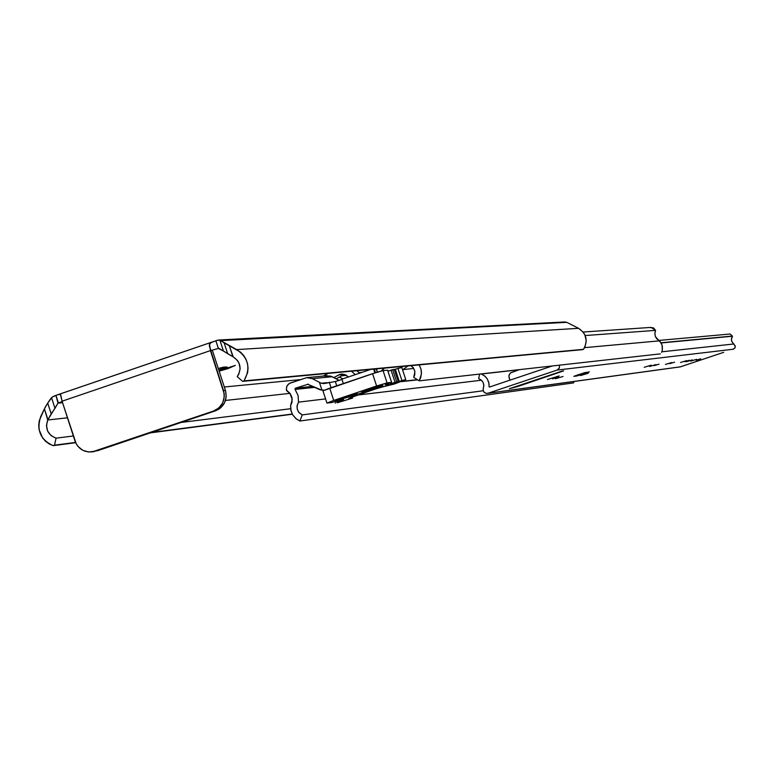 <?xml version="1.0" encoding="UTF-8"?>
<svg xmlns="http://www.w3.org/2000/svg" width="774" height="774" viewBox="0 0 774 774"><rect width="100%" height="100%" fill="white"/><g stroke="black" fill="none" stroke-linecap="round" stroke-linejoin="round"><path stroke-width="1.16" d="M58.05 394.634L55.941 395.369L58.418 402.993L62.191 401.571L57.992 403.138L54.983 408.353L51.539 397.71L52.855 396.646L55.941 395.369L57.992 403.138L62.559 402.693L57.992 403.138L47.746 419.982L67.464 417.815L47.746 419.982L46.459 425.536L47.649 431.128L51.084 435.636L56.057 438.161L54.509 445.176L53.135 445.65L49.091 443.87L45.511 441.238L42.56 437.871L39.077 429.589L38.71 425.081L39.29 420.601L44.408 408.856L47.698 403.061L52.38 396.985L58.244 394.566L60.449 394.43L62.075 401.203L210.441 350.603L224.17 393.685L224.257 396.868L222.651 402.954L218.887 407.927L213.556 411.033L94.699 451.252L88.671 452.006L82.799 450.313L77.99 446.434L76.22 443.841L62.075 401.203L60.72 394.846L59.879 394.208L58.079 394.624M563.985 322.139L566.781 322.342L578.555 328.311L583.238 332.162L584.854 334.765L586.247 340.705L585.038 346.675L583.509 349.326L582.551 349.645L244.033 380.885L583.509 349.326C588.221 340.792 586.566 333.788 578.555 328.311L236.718 349.606C248.493 357.772 250.931 368.192 244.033 380.885L582.551 349.645L242.63 381.359L237.202 376.648C242.02 368.763 240.685 362.164 233.197 356.853L229.327 345.794L240.462 352.093L243.597 355.343L245.968 359.213L247.477 363.519L248.038 368.056L247.632 372.604L244.033 380.885L242.63 381.359L237.202 376.648L238.769 374.239L240.143 368.666L239.002 363.016L237.541 360.529L233.197 356.853L218.8 348.3L210.838 350.574L209.319 344.807L210.915 342.64L215.869 340.773L218.374 348.445L210.838 350.574L212.415 350.477L210.838 350.574L209.338 345.968L223.483 390.589L225.428 390.396L212.415 350.477L225.428 390.396L223.483 390.589C225.611 400.226 222.302 407.037 213.556 411.033L218.326 409.523L220.842 407.704L224.595 402.732L226.202 396.656L225.428 390.396C227.556 400.013 224.257 406.814 215.52 410.801L96.876 450.952L213.556 411.033L92.29 451.852C83.989 452.548 78.213 448.91 74.972 440.957L62.075 401.203L210.441 350.603L209.531 344.043L210.915 342.64L217.242 340.289L219.922 340.231L236.718 349.606L578.555 328.311L566.781 322.342L220.706 340.628L566.781 322.342L564.865 321.955L218.626 340.018M224.315 387L300.254 379.628L224.315 387M227.856 368.647L219.148 371.143L227.856 368.647L227.537 367.65L227.856 368.647L235.335 365.425L227.856 368.647M218.984 370.63L235.335 365.425L218.984 370.63M223.531 367.118L226.792 367.011L218.781 370.001L226.859 366.915L218.278 368.472L223.531 367.118M225.495 400.448L289.94 393.366L286.428 389.98L286.651 386.642L288.083 384.388L290.327 382.995L306.785 377.644L312.29 378.65L321.258 383.246L327.228 382.637L321.258 383.246L319.41 382.308L321.984 390.202L307.51 384.185L320.126 389.835L324.103 390.193L321.984 390.202L319.41 382.308L312.29 378.65L332.172 376.715L312.29 378.65L306.697 377.654L289.263 383.478L286.912 386.013L286.341 389.477L286.603 390.628L290.308 393.86L291.895 397.246L292.021 402.219L290.618 405.663L292.233 399.413L289.94 393.366L225.495 400.448M40.79 416.354L44.408 408.856L47.746 419.982C44.931 428.738 47.707 434.794 56.057 438.161L54.509 445.176L53.135 445.65C40.364 439.729 36.252 429.967 40.79 416.354M58.901 394.363L212.357 341.973M292.349 414.225L150.233 432.889L292.349 414.225M75.639 442.689L53.135 445.65L75.639 442.689M292.243 414.013L151.511 432.463L292.243 414.013M75.523 442.428L54.509 445.176L75.523 442.428M290.647 408.711L181.048 422.469L290.647 408.711M73.356 435.985L56.057 438.161L73.356 435.985M232.877 356.679L229.327 345.794L224.131 342.863L227.682 353.737L232.877 356.679M218.374 348.445L215.869 340.773L218.713 340.018L219.922 340.231L223.415 350.941L218.374 348.445M220.706 340.628L219.922 340.231L223.415 350.941L227.682 353.737L224.131 342.863L220.706 340.628M45.202 407.269L44.408 408.856L47.911 419.653L51.2 413.858L47.698 403.061L45.202 407.269M50.745 398.639L47.698 403.061L51.2 413.858L54.983 408.353L51.539 397.71L50.745 398.639M93.828 451.639L92.29 451.852M93.054 451.706L94.467 451.552M402.17 381.35L417.37 379.676L402.17 381.35M413.742 368.434L402.509 369.672L413.742 368.434M389.07 370.823L387.88 370.94L389.07 370.823M419.198 364.883L420.998 369.169L421.424 373.997L419.218 380.847L413.713 377.344L414.912 371.801L413.597 368.211L410.965 365.657L413.093 367.515L414.758 370.92L414.787 374.703L413.713 377.344L419.218 380.847L660.319 353.873L419.218 380.847L420.727 377.596L421.462 372.875L421.037 369.295L419.198 364.883M384.397 368.134L383.12 369.556L382.704 368.289L383.12 369.556L381.166 371.027L384.397 368.134M339.389 377.044L342.863 378.825L339.389 377.044L336.216 378.796L344.14 374.432L339.389 377.044M346.423 375.332L341.663 375.796L346.423 375.332M407.985 365.928L403.148 369.459L407.985 365.928M324.451 383.449L335.568 381.495L341.992 379.434L335.336 381.534L336.719 385.791L335.336 381.534L323.784 383.604L321.258 383.246L324.451 383.449M341.905 379.154L370.746 369.401L341.905 379.154L343.337 383.556L341.905 379.154M650.131 327.605L653.43 327.847L655.607 330.382L585.192 335.539L655.607 330.382L654.823 333.43L655.336 336.535L657.078 339.157L659.719 340.831L584.564 347.652L659.719 340.831L662.109 345.223L662.273 350.235L662.389 346.646L661.335 343.211L655.336 336.535L654.852 332.975L655.607 330.382L651.108 327.402L583.122 332.027M662.089 350.961L662.273 350.235L662.089 350.961M661.557 352.296L661.847 351.657L661.557 352.296M324.867 376.164L330.421 376.029L339.312 380.392L332.172 376.715L326.773 375.729L307.191 377.606M299.915 421.027L296.384 419.005L292.756 414.932L291.111 411.139L290.618 405.663L290.947 410.472L292.756 414.932L295.852 418.57L299.915 421.027L573.505 382.907L299.915 421.027L302.228 414.903L298.793 412.349L297.303 409.446L297.013 406.186L298.541 402.141L325.583 398.9L298.541 402.141L297.09 405.644L297.303 409.446L299.141 412.765L302.228 414.903L299.915 421.027M573.563 382.859L574.056 381.476L573.534 382.82M483.247 390.764L302.228 414.903L483.247 390.764M357.153 395.117L481.418 380.228L357.153 395.117M295.068 389.438L298.058 395.437L298.541 402.141L298.058 395.437L295.068 389.438L295.426 388.2L312.977 386.352L295.117 388.403L295.068 389.438L314.873 387.329L295.068 389.438M308.313 384.185L295.426 388.2L308.313 384.185M401.822 367.592L402.848 366.412L401.822 367.592M355.256 374.645L351.473 371.201L355.256 374.645M356.891 370.698L359.62 373.165L356.891 370.698M328.215 373.378L323.348 376.058L328.215 373.378M333.875 377.586L338.644 374.955L344.14 374.432L338.644 374.955L341.363 374.084L347.274 376L348.348 376.977L345.33 374.713L341.963 374.036L339.699 374.481L333.875 377.586M331.059 387.697L329.25 382.163L331.059 387.697M376.416 368.879L377.47 372.101M375.535 372.71L374.345 369.072L375.535 372.71M374.906 372.913L373.668 369.13L374.906 372.913M358.739 393.85L382.927 386.013L358.739 393.85M336.913 402.48L336.448 401.038L336.913 402.48L338.673 401.638L336.913 402.48M339.07 401.59L337.329 401.803L338.393 401.396L338.093 400.477L338.393 401.396L342.737 399.926L337.348 401.783L339.07 401.629M337.329 401.803L337.019 400.845L337.358 401.783M343.666 399.558L339.476 400.071L343.666 399.558M337.986 400.516L331.969 402.48L326.938 403.061L333.72 400.439L329.705 388.161L322.932 390.802L326.938 403.061L332.191 402.432L337.986 400.516M337.87 400.177L335.964 400.119L350.206 395.262L357.627 393.724L337.841 400.177M322.932 390.812L376.009 372.555L382.53 370.688L387.629 370.166L391.596 382.375L387.087 382.878L391.596 382.375L387.59 370.166L383.062 370.601L387.087 382.878L376.609 385.984L387.087 382.878L383.062 370.601L372.575 373.678L376.609 385.984L333.72 400.439L376.609 385.984L372.575 373.678L329.705 388.161L333.72 400.439L326.938 403.07M391.596 382.375L386.158 384.281L391.596 382.375M385.2 384.659L389.196 384.214L388.916 383.353L389.196 384.214L385.2 384.659M390.677 383.778L395.04 382.298L391.063 370.156L387.958 371.201L391.063 370.156L395.04 382.298L396.665 381.824L392.689 369.672L391.063 370.156L392.089 369.827L392.689 369.672L396.665 381.824L398.262 381.65L394.285 369.517L392.689 369.672L395.301 369.256L399.268 381.379L398.262 381.65L394.285 369.517L395.301 369.256L399.268 381.379L401.929 380.576L397.952 368.463L395.301 369.256L397.952 368.463L401.929 380.576L405.769 379.618L394.343 384.02L405.615 379.599L390.677 383.778L390.377 382.859L390.677 383.778M401.803 367.515L397.952 368.463L401.803 367.515L405.769 379.618M349.093 398.533L352.518 398.107L352.383 396.849L352.518 398.107L337.493 402.732L352.518 398.107L348.726 398.513L350.99 397.391L379.163 387.735L394.343 384.02L391.063 384.388L373.358 389.641L349.045 398.242M370.785 389.457L364.931 391.267L361.458 391.644L362.842 391.025L378.341 385.829L382.782 385.017L369.991 389.709L369.662 388.683L369.991 389.709L365.996 390.957L364.931 391.267L364.641 390.386L364.931 391.267L361.458 391.644L365.376 390.135L382.811 385.017L376.725 387.455L376.387 386.439L376.725 387.455L370.785 389.457L370.446 388.422L370.785 389.457M335.336 400.506L348.252 395.901L357.656 393.724L353.263 395.359L352.963 394.43L353.263 395.359L347.332 397.362L346.994 396.327L347.332 397.362L345.959 397.778L345.63 396.791L345.959 397.778L335.336 400.506M353.65 394.247L353.941 395.117L353.65 394.247M338.586 399.161L338.828 399.887L338.586 399.161M365.696 390.028L365.996 390.957L365.696 390.028M377.383 386.12L377.702 387.077L377.383 386.12M559.457 365.164L559.292 368.134L557.077 370.088L733.326 349.229L734.797 348.107L735.3 346.307L731.594 341.034L731.449 338.519L732.494 336.235L661.209 342.959L732.494 336.235L730.163 334.02L732.494 336.235L731.362 339.312L731.759 341.489L735.252 345.959L735.077 347.584L733.326 349.229L557.077 370.088L488.026 393.231L680.733 366.77L487.436 393.376L680.278 366.886L723.7 352.325M700.693 358.817L696.019 360.239L700.693 358.817M696.639 359.339L690.669 361.158L696.639 359.339M692.401 359.881L686.374 361.719L692.401 359.881M689.373 360.268L684.603 361.719L689.373 360.268M686.635 360.616L680.549 362.474L686.635 360.616M671.716 362.532L665.447 364.438L671.716 362.532M674.589 362.164L669.684 363.654L674.589 362.164M656.023 364.544L649.57 366.508L656.023 364.544M659.051 364.157L654.001 365.696L659.051 364.157M563.046 376.474L555.49 378.738L563.046 376.474M588.24 373.242L580.442 375.593L588.24 373.242M573.94 376.358L584.699 372.633L589.188 371.946L576.92 375.971L573.844 376.348L579.078 374.423L589.343 371.849L573.94 376.358M651.205 365.164L644.21 367.292L651.205 365.164M547.489 379.521L559.167 375.941L547.489 379.521M558.528 377.054L552.53 378.854L558.528 377.054M489.391 387.068L552.317 365.957L489.391 387.068M481.351 374.006L485.211 376.416L487.378 379.086L488.984 383.382L489.11 386.836L488.878 382.82L487.378 379.086L484.776 376.038L481.351 374.006L518.909 369.798L481.351 374.006M478.69 378.602L479.483 374.635L478.69 378.602L481.641 380.431L483.131 382.433L483.847 385.675L483.344 388.122L483.837 385.259L483.131 382.433L481.331 380.15L478.69 378.602M487.436 393.376L485.733 393.26L483.876 391.963L483.063 389.825L483.344 388.122L483.121 390.27L484.079 392.195L485.908 393.308L488.026 393.231L557.077 370.088L559.389 367.921L559.457 365.154M680.153 366.895L689.499 363.761M509.408 388.712L562.427 370.978L517.68 386.516L509.408 388.712L563.695 370.852L519.248 385.994L519.093 385.51L519.248 385.994L509.408 388.712M733.887 343.975L661.78 351.822L733.887 343.975M732.436 336.051L661.102 342.766L732.436 336.051M730.163 334.02L658.819 340.434L730.163 334.02M558.451 372.313L512.582 387.687M509.069 377.596L509.921 380.179L508.857 375.941L510.298 373.029L519.364 369.643L510.472 372.884L508.973 375.235L509.069 377.596M58.224 394.576L213.266 341.644M417.65 379.85L401.358 381.65M361.99 372.362L359.039 372.642M377.315 372.149L376.251 368.888M573.563 382.878L574.095 381.476M334.978 401.532L335.5 403.148M387.629 370.166L391.625 382.385"/></g></svg>
